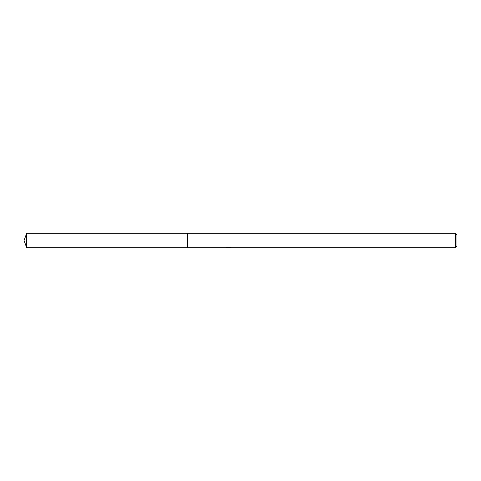 <?xml version="1.0" encoding="UTF-8"?>
<svg xmlns="http://www.w3.org/2000/svg" width="481" height="481" viewBox="0 0 481 481"><rect width="100%" height="100%" fill="white"/><g stroke="black" fill="none" stroke-linecap="round" stroke-linejoin="round"><path stroke-width="0.72" d="M226.07 247.697L187.59 247.715L187.596 233.285L455.507 233.285L456.95 234.728L456.95 246.272L455.507 247.715L229.239 247.715L229.215 247.39M187.59 247.715L187.59 233.285L187.59 247.721L26.677 247.715L26.677 233.285L187.59 233.279M229.215 247.601L227.633 247.643M228.463 247.709L228.132 247.715M455.507 247.715L455.507 233.285M226.07 247.703L228.764 247.577L226.455 247.577M226.22 247.649L227.627 247.318M227.206 247.39L230.056 247.39M229.635 247.318L231.042 247.649M231.181 247.637C228.776 247.655 228.776 247.673 231.181 247.691M26.677 233.285L24.05 240.5L26.677 247.715"/></g></svg>

